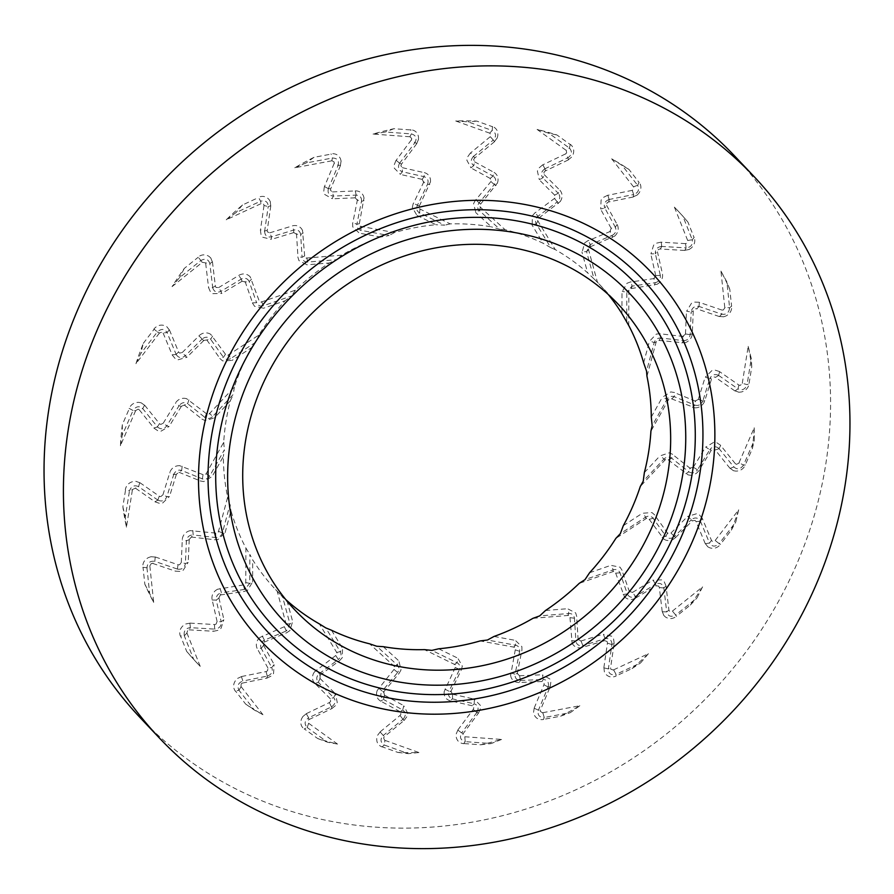 <?xml version="1.0" encoding="UTF-8"?>
<svg xmlns="http://www.w3.org/2000/svg" width="894" height="894" viewBox="0 0 894 894"><rect width="100%" height="100%" fill="white"/><g stroke="black" fill="none" stroke-linecap="round" stroke-linejoin="round"><path stroke-width="0.67" stroke-dasharray="4.47 3.35" d="M159.456 333.026L135.966 363.679L140.76 353.588L157.389 331.897L153.902 329.048M157.366 331.92L159.311 332.959L162.25 332.132L163.066 333.015L167.055 332.534C164.53 328.69 161.322 328.467 157.411 331.864M135.966 363.679A330.054 302.686 -43.4 0 1 143.297 343.363L140.76 353.588M209.017 414.112L234.329 387.024A222.494 204.044 -43.4 0 1 251.315 347.822L231.915 360.494M206.425 413.676L186.589 398.679M186.768 398.713L184.678 398.288C180.767 398.098 177.682 399.685 175.425 403.049M163.211 423.264L175.47 403.138M157.612 427.086C160.965 429.723 164.027 429.299 166.82 425.812L163.144 423.22L160.808 424.438L159.523 423.756M144.694 405.25L159.478 423.644L157.411 426.84M144.739 405.373L141.252 402.87M141.286 402.848L138.883 402.378C134.435 402.266 131.183 404.244 129.127 408.334M135.62 410.715L120.411 445.715A330.054 302.686 -43.4 0 1 122.344 424.65L129.362 408.491M135.452 410.692L138.157 409.15L139.196 409.765M139.263 409.787L153.98 428.103M153.992 428.17L157.992 430.874L160.942 431.199L168.944 426.561L166.82 425.812L179.091 405.664L175.38 403.127M181.337 406.368L169.055 426.527M181.281 406.312L187.617 403.73L204.905 417.375M184.242 405.027L201.91 418.962M201.888 419.085L205.341 420.694L214.225 417.889L212.649 416.481C210.291 418.716 207.766 419.051 205.072 417.498M205.776 474.412L223.712 442.306A222.494 204.044 -43.4 0 1 230.272 400.925L214.404 417.911M203.094 474.669L179.571 465.651M179.761 465.64L177.582 465.774C173.682 466.601 171.056 468.881 169.704 472.635M162.909 494.885L169.759 472.725M158.104 500.249C162.093 501.869 165.021 500.674 166.865 496.662L162.82 494.851L160.819 496.617L159.367 496.326M139.877 482.682L159.288 496.215M139.967 482.782L135.866 481.318L133.396 481.464C128.971 482.503 126.289 485.207 125.316 489.588M132.346 490.18L126.456 527.136A330.054 302.686 -43.4 0 1 122.858 506.764L125.585 489.7M126.456 527.136L125.294 517.112L129.462 490.951L138.57 486.649C134.346 484.749 131.317 486.168 129.474 490.907L125.316 489.644M135.698 488.359L155.031 501.836M155.064 501.88L159.724 503.411L162.719 502.964L169.402 496.539L166.865 496.662L173.727 474.479L169.67 472.725M176.386 474.267L169.514 496.472M173.715 474.535L176.286 474.289L181.661 470.456C178.118 469.462 175.492 470.769 173.76 474.412M178.912 472.244L200.021 480.827M200.032 480.927L203.854 481.575L211.889 476.647L209.732 476.021C207.978 478.737 205.564 479.698 202.502 478.927M218.304 532.154L227.657 497.22A222.494 204.044 -43.4 0 1 223.332 456.476L212.09 476.603M215.733 533.081L190.12 530.645M190.31 530.589L188.198 531.271C184.566 533.059 182.566 535.886 182.208 539.775M181.292 562.527L182.287 539.853M177.682 569.154C182.052 569.657 184.622 567.768 185.404 563.511L181.214 562.505L179.683 564.717L178.152 564.829M155.344 556.996L178.062 564.74M155.444 557.051L151.019 556.738M151.03 556.705L148.616 557.51C144.526 559.622 142.582 562.862 142.772 567.243M149.857 566.014L153.679 602.4A330.054 302.686 -43.4 0 1 144.806 584.106L143.04 567.299M142.783 567.288L146.951 567.779L149.656 566.148L151.377 563.455L152.639 563.41L154.83 561.365C150.158 560.672 147.532 562.795 146.951 567.746M152.695 563.41L175.325 571.132M175.38 571.165L180.364 571.411L183.203 570.227L188.12 562.438L185.404 563.511L186.399 540.803L182.208 539.864M189.215 539.618L188.221 562.348M189.115 539.618L193.182 534.958C189.427 534.925 187.17 536.847 186.41 540.725M191.193 537.037L214.292 539.685M214.348 539.775L218.281 539.395L224.93 532.69L222.382 532.947C221.354 535.964 219.231 537.495 216.002 537.562M245.772 583.38L245.895 548A222.494 204.044 -43.4 0 1 230.976 510.686L225.12 532.578M243.459 584.922L217.521 589.247M217.689 589.157L215.778 590.342C212.66 592.946 211.431 596.13 212.101 599.885M217.119 621.609L212.18 599.952M217.041 621.598L216.091 624.101L214.594 624.615M190.009 623.107L214.493 624.548M190.143 623.129L185.684 623.978L183.516 625.319C180.029 628.359 178.956 631.924 180.297 636.003L184.287 635.746C183.561 630.896 185.606 628.214 190.4 627.666L189.036 629.834L187.785 630.214L186.768 633.198M186.958 633.019L200.222 666.365A330.054 302.686 -43.4 0 1 197.462 663.482A330.054 302.686 -43.4 0 1 186.69 651.402L180.554 636.003M189.092 629.834L213.465 631.265M213.532 631.276L218.516 630.236L221.008 628.381L223.824 619.788L221.176 621.777C221.522 626.001 219.466 628.448 215.018 629.108M218.952 597.963L223.902 619.665M218.851 597.997L221.421 592.834C217.7 593.772 215.968 596.175 216.225 600.03M220.248 595.002L243.771 591.526M243.85 591.582L247.638 590.23L252.432 582.195L249.75 583.391L244.643 589.392M286.281 624.615L277.174 591.202A222.494 204.044 -43.4 0 1 275.62 589.593A222.494 204.044 -43.4 0 1 252.689 559.845L252.611 582.028M284.404 626.672L259.897 637.456M260.031 637.333L258.455 638.931C256.064 642.194 255.695 645.513 257.327 648.876M267.954 668.086L257.427 648.921M267.574 676.02C271.798 674.244 273.195 671.416 271.742 667.516L267.887 668.086L267.585 670.701L266.222 671.595M241.548 676.523L266.11 671.55M241.682 676.501L237.491 678.457L235.703 680.278C233.066 684.044 232.932 687.665 235.323 691.174M241.112 686.659L262.937 714.697A330.054 302.686 -43.4 0 1 245.649 704.07L235.569 691.129M240.955 686.905L241.212 683.798L242.352 683.105L242.866 681.027C238.262 682.781 236.944 685.843 238.922 690.213L235.357 691.207M242.397 683.094L266.859 678.144M266.937 678.133L271.586 675.864L273.564 673.484L274.078 664.667L271.742 667.516L261.204 648.34L257.371 648.955M263.574 645.323L274.134 664.51M261.227 648.385L263.507 645.434L264.423 640.138C260.992 641.993 259.908 644.697 261.171 648.273M264.088 642.183L286.438 632.829M286.538 632.851L289.913 630.594L292.55 621.799L289.958 623.9L286.482 630.885M286.974 600.634L292.684 621.576M337.083 653.056L319.359 623.889M335.764 655.481L314.364 671.986M314.464 671.841L313.325 673.752C311.827 677.44 312.319 680.658 314.822 683.407M330.333 698.795L314.923 683.441L318.23 682.211M331.763 706.696C335.473 703.936 336.11 700.896 333.663 697.599L330.266 698.795L330.635 701.377L329.517 702.572M306.418 713.602L329.394 702.561M306.553 713.535L302.921 716.463M302.91 716.452L301.636 718.653C300.015 722.866 300.842 726.319 304.116 729.001M308.642 723.268L337.53 744.076A330.054 302.686 -43.4 0 1 317.672 738.522L304.329 728.923M307.201 727.537L308.553 723.57L307.994 720.542L308.955 719.581L308.653 717.804C304.563 720.653 304.061 723.883 307.145 727.492L304.15 729.035M308.989 719.569L331.875 708.573M331.942 708.529L335.943 705.21L337.262 702.449L335.462 694.012L333.663 697.599L318.242 682.223M320.041 678.468L335.485 693.845M319.951 678.568L320.22 675.093L319.281 673.663C316.375 676.289 316.007 679.127 318.186 682.178M319.739 675.372L339.385 660.755M339.496 660.744L342.246 657.749L342.525 648.798L340.279 651.737C341.642 654.408 341.106 656.9 338.67 659.224M331.518 630.236L342.625 648.519M394.723 666.756L369.591 643.814M394.053 669.371L377.212 690.492M377.257 690.324L376.653 692.414C376.128 696.281 377.469 699.175 380.654 701.119M399.998 711.646L380.755 701.142M403.205 719.055C406.155 715.479 405.988 712.451 402.713 709.97L399.942 711.646L400.97 714.004L400.154 715.446M380.207 731.817L400.043 715.457M380.33 731.717L377.514 735.416L376.81 737.807C376.318 742.188 378.039 745.227 381.984 746.915M384.945 740.355L418.917 752.524A330.054 302.686 -43.4 0 1 397.841 752.413L382.151 746.803M384.889 740.679L383.582 737.952L384.297 736.779L404.066 720.475M404.133 720.408L407.206 716.25L407.787 713.323L403.786 705.835L402.713 709.97L383.448 699.454M384.498 695.141L403.786 705.668M384.431 695.275L383.805 691.889L382.252 691.096C380.062 694.336 380.442 697.108 383.392 699.421L380.743 701.164M383.403 692.291L399.003 673.428M399.115 673.372L401.048 669.852L398.97 661.348L397.282 664.991C399.316 667.159 399.439 669.651 397.64 672.467M383.258 646.664L399.015 661.046M455.258 664.767L424.426 649.625M455.281 667.427L444.15 691.699M444.15 691.531L444.106 693.666C444.597 697.421 446.687 699.812 450.352 700.818M472.2 705.757L450.442 700.818L452.386 698.851M477.038 712.239C479.028 708.104 478.066 705.288 474.189 703.79L472.155 705.768L473.764 707.735L473.339 709.322M457.896 729.917L473.228 709.355M457.996 729.783L456.175 734.008L456.108 736.444C456.778 740.69 459.281 743.104 463.617 743.685M464.813 736.745L501.568 739.439A330.054 302.686 -43.4 0 1 480.704 744.791L463.74 743.551M465.215 741.64L464.846 737.092L462.846 734.823L463.248 733.538L478.525 713.032M478.581 712.954L480.525 708.249L480.335 705.332L474.412 699.331L474.189 703.79L452.409 698.851M452.565 694.213L474.368 699.153M452.52 694.359L451.045 691.308L449.034 691.274C447.715 694.895 448.822 697.421 452.33 698.829M450.744 691.788L461.237 669.964M461.338 669.874L462.321 666.064L458.03 658.587L457.069 662.756C459.661 664.276 460.432 666.6 459.382 669.718M438.686 648.787L458.007 658.275M514.575 647.256L480.156 640.931M515.29 649.748L510.619 675.54M510.586 675.372L511.089 677.395C512.575 680.803 515.268 682.513 519.157 682.513M542.021 681.53L519.235 682.502L520.375 680.457M548.234 686.715C549.117 682.301 547.441 679.898 543.206 679.485L541.999 681.541L544.088 683.005L544.055 684.625M534.187 708.048L543.965 684.681M534.254 707.892L533.55 712.339L534.12 714.652C535.908 718.485 539.015 720.106 543.451 719.525M542.803 712.697L579.837 705.735A330.054 302.686 -43.4 0 1 560.616 716.183L543.518 719.391M542.881 713.032L540.356 711.389L540.434 710.059L550.179 686.771M550.212 686.67L550.894 681.742L549.944 679.049L542.513 674.925L543.206 679.485L520.397 680.457M519.593 675.741L542.423 674.769M519.582 675.909L517.347 673.372L515.089 674.177C514.732 677.943 516.475 680.032 520.319 680.457M517.168 673.92L521.828 650.609M521.928 650.486L521.884 646.641L515.682 640.719L515.581 645.2C518.531 645.96 519.906 647.949 519.693 651.167M494.024 636.45L515.603 640.417M568.629 615.396L532.958 618.324M569.981 617.564L572.104 643.099M572.015 642.965L573.054 644.73C575.423 647.558 578.53 648.463 582.374 647.457M604.713 640.629L582.441 647.435L582.776 645.524L605.082 638.707C609.373 638.003 611.652 639.836 611.943 644.228M614.156 643.356L613.53 638.539L611.876 636.249L603.439 634.304L605.082 638.707L604.69 640.64L607.127 641.501L607.507 643.043M603.863 667.684L607.439 643.11M603.908 667.516L604.366 671.897L605.54 673.931C608.311 677.071 611.809 677.797 616.044 676.099M613.608 669.841L648.396 653.704A330.054 302.686 -43.4 0 1 632.125 668.522L616.055 675.976M613.753 670.154L610.848 669.237L610.58 667.952L614.133 643.468M581.011 640.987L603.327 634.159M581.033 641.154L578.183 639.311L575.904 640.976C576.529 644.608 578.798 646.139 582.709 645.546M578.139 639.88L576.675 616.681M576.742 616.536L575.691 612.926L568.003 608.959L568.83 613.496C571.948 613.452 573.814 614.971 574.44 618.067M545.496 610.513L567.846 608.68M613.731 571.355L579.234 583.346M615.631 573.054L624.392 596.6M624.28 596.488L625.755 597.885C628.851 599.93 632.159 599.986 635.701 598.041M659.37 587.414L658.599 586.028L655.984 585.827L635.746 598.008M662.208 611.597L659.314 587.481M662.197 611.418L663.806 615.43M663.784 615.452L665.494 617.039C669.058 619.285 672.713 619.05 676.456 616.346M672.4 611.105L702.561 586.877A330.054 302.686 -43.4 0 1 690.347 605.07L676.423 616.257M675.696 615.016L672.634 611.362L669.517 611.239L668.924 610.088L666.03 586.073M666.03 585.95L664.141 581.581L661.906 579.86L653.056 580.217L655.593 584.24C659.638 582.463 662.387 583.603 663.806 587.671M632.639 592.309L652.911 580.105M632.695 592.476L629.432 591.437L627.342 593.918C628.918 597.192 631.555 598.041 635.265 596.466M629.521 591.996L622.023 570.495M622.056 570.316L620.067 567.198L611.418 565.466L613.172 569.824C616.245 568.975 618.492 569.925 619.922 572.685M589.593 572.73L611.205 565.22M646.809 518.14L615.854 538.378M649.133 519.246L663.94 539.205M663.795 539.138L665.628 540.065C669.215 541.194 672.511 540.378 675.506 537.618M696.091 521.504L694.984 520.397L692.358 520.856L675.54 537.585M705.221 543.586L696.068 521.582M705.165 543.407L707.802 546.782M707.791 546.815L709.903 547.866C714.015 549.05 717.569 547.877 720.564 544.357M715.166 540.479L738.656 509.826A330.054 302.686 -43.4 0 1 731.337 530.142L720.486 544.301M719.189 543.63L715.446 540.691L712.362 541.351L711.479 540.401L702.349 518.509M702.326 518.386L699.309 514.754L696.649 513.715L687.967 516.363L691.285 519.783C694.828 517.056 697.834 517.436 700.304 520.9M670.958 533.036L687.81 516.285M674.489 536.478L671.081 533.148L667.572 533.025L665.896 536.221C668.299 538.903 671.137 539.015 674.389 536.579M667.807 533.539L654.777 515.19M654.777 515.011L651.994 512.586L642.976 513.201L645.602 517.145C648.418 515.559 650.888 515.872 653.022 518.107M623.308 525.683L642.719 513.011M665.605 459.393L640.294 486.481M668.198 459.829L688.034 474.826M687.877 474.803L689.933 475.206C693.789 475.329 696.828 473.697 699.074 470.322M711.345 450.174L699.086 470.3M718.944 448.464C715.602 445.827 712.529 446.251 709.747 449.738L711.356 450.151L713.814 449.056L715.189 449.827M729.973 468.3L715.189 449.906M729.884 468.143L733.371 470.635M733.359 470.68L735.728 471.116C740.109 471.16 743.327 469.126 745.372 465.036M739.003 462.79L754.212 427.79A330.054 302.686 -43.4 0 1 752.279 448.855L745.261 465.014M739.304 462.958L736.455 464.344L735.349 463.651L733.818 466.959C737.304 469.931 740.545 469.305 743.517 465.092M735.326 463.673L720.609 445.357M720.553 445.246L716.619 442.608L713.703 442.329L705.813 447.089L709.747 449.738L697.465 469.886L699.119 470.244M693.353 467.204L705.634 447.045M693.476 467.338L690.023 468.054L688.939 471.82C692.012 473.719 694.85 473.105 697.432 469.953M690.38 468.49L672.713 454.543M672.668 454.353L669.282 452.8L660.51 455.739L663.907 459.069C666.265 456.834 668.79 456.499 671.483 458.052M644.362 472.58L660.219 455.594M668.857 399.093L650.91 431.199M671.528 398.836L695.051 407.854M694.884 407.887L697.029 407.72C700.874 406.826 703.455 404.501 704.796 400.736L711.658 378.553M718.463 375.301C714.462 373.681 711.546 374.877 709.702 378.888L713.792 376.877L715.345 377.268M734.79 390.857L715.368 377.324M734.667 390.723L738.757 392.187M738.757 392.231L741.215 392.019C745.574 390.913 748.222 388.164 749.172 383.772L747.093 384.61L742.612 383.403L740.165 385.437L738.902 385.068L719.547 371.625M742.277 383.325L748.177 346.369A330.054 302.686 -43.4 0 1 751.765 366.741L749.038 383.805M719.469 371.524L714.887 370.071L711.937 370.563L705.355 377.112L709.702 378.888L702.829 401.071M698.303 399.305L705.187 377.1M698.449 399.406L695.253 400.937L694.895 405.094C698.438 406.099 701.075 404.781 702.807 401.138M695.711 401.261L674.612 392.678M674.534 392.511L670.757 391.918L662.845 396.981L666.835 399.529C668.578 396.824 670.992 395.852 674.054 396.623M651.29 417.029L662.543 396.902M656.319 341.352L646.965 376.285M658.9 340.424L684.502 342.86M684.335 342.927L686.413 342.212C689.989 340.368 691.945 337.496 692.291 333.596L693.275 310.911L694.94 308.776L696.56 308.765M719.324 316.554L696.605 308.799M719.178 316.454L723.604 316.767M723.615 316.811L725.984 315.973C730.018 313.805 731.929 310.52 731.717 306.117M724.766 307.491L720.955 271.106A330.054 302.686 -43.4 0 1 729.817 289.399L731.583 306.206M725.101 307.525L723.246 310.039L721.905 310.006L721.726 314.174C726.397 314.878 729.035 312.755 729.616 307.804M721.883 310.05L699.264 302.328M699.164 302.25L694.247 302.071L691.442 303.312L686.637 311.201L691.151 312.04C691.934 307.782 694.504 305.893 698.884 306.396M685.474 333.954L686.48 311.235M685.642 334.021L682.904 336.267L683.374 340.592C687.128 340.625 689.386 338.703 690.157 334.825M683.429 336.468L660.331 333.82M660.219 333.674L656.33 334.099L649.815 340.938L654.184 342.603C655.201 339.597 657.325 338.055 660.554 337.988M643.646 362.819L649.513 340.927M628.862 290.125L628.739 325.505M631.164 288.583L657.101 284.258M656.956 284.37L658.833 283.152C661.895 280.481 663.08 277.252 662.398 273.486L657.448 251.829M661.549 246.442C657.09 247.102 655.034 249.549 655.38 253.773L658.52 249.404L660.107 248.979M684.648 250.443L660.174 249.001M684.48 250.376L688.939 249.527M688.961 249.571L691.096 248.163C694.515 245.057 695.554 241.458 694.202 237.368M687.676 240.486L674.4 207.14A330.054 302.686 -43.4 0 1 677.171 210.023A330.054 302.686 -43.4 0 1 687.944 222.103L694.068 237.502M692.258 239.771L687.989 240.419L686.827 243.269L685.508 243.581L686.156 247.884C690.961 247.336 692.995 244.654 692.28 239.827L694.18 237.323M685.497 243.626L661.113 242.196M661.012 242.14L656.084 243.257L653.637 245.146L650.933 253.851L655.38 253.773L660.32 275.453L662.376 273.396M655.738 275.62L650.787 253.918M655.905 275.643L653.816 278.447L655.146 282.716C658.867 281.778 660.599 279.375 660.342 275.52M654.386 278.503L630.862 281.979M630.717 281.856L626.985 283.275L622.313 291.433M621.933 313.66L622.012 291.478M588.341 248.89L597.46 282.303A222.494 204.044 -43.4 0 1 599.002 283.912A222.494 204.044 -43.4 0 1 608.3 294.528M590.219 246.833L614.726 236.05M614.614 236.195L616.156 234.552C618.48 231.233 618.827 227.881 617.173 224.495M606.613 205.352L617.139 224.517M608.993 199.53C604.757 201.306 603.372 204.134 604.813 208.034L606.613 205.285L607.037 202.793L608.479 201.999M633.12 197.026L608.557 201.999M632.941 197.004L637.131 195.048M637.154 195.093L638.908 193.205C641.479 189.383 641.568 185.706 639.165 182.186M633.511 186.846L611.686 158.808A330.054 302.686 -43.4 0 1 628.985 169.435L639.054 182.376M637.601 185.293L633.79 186.723L633.41 189.696L632.192 190.31L633.69 194.523C638.294 192.769 639.612 189.707 637.645 185.337L639.143 182.153M632.192 190.366L607.719 195.317M607.607 195.283L603.025 197.619L601.092 200.044L600.679 208.972L604.813 208.034L615.351 227.21L611.25 228.216M611.116 228.261L600.556 209.062M611.272 228.249L609.965 231.401L612.133 235.413C615.564 233.557 616.648 230.853 615.385 227.277M610.535 231.322L588.196 240.676M588.029 240.587L584.698 242.9L582.195 251.829L586.598 251.65L590.074 244.665M537.54 220.449L555.263 249.616A222.494 204.044 -43.4 0 1 587.649 272.871L581.938 251.929M538.858 218.024L560.27 201.519M560.18 201.686L561.276 199.731C562.728 195.987 562.192 192.735 559.678 189.964M544.234 174.643L559.644 189.997M544.804 168.854C541.082 171.614 540.457 174.654 542.893 177.951L544.222 174.576L543.977 172.129L545.195 171.011M568.249 159.948L545.262 170.989M568.07 159.97L571.702 157.042L572.976 154.841C574.529 150.55 573.669 147.063 570.372 144.359M565.98 150.237L537.093 129.429A330.054 302.686 -43.4 0 1 556.962 134.983L570.294 144.582M566.226 150.091L566.628 152.952L565.589 153.835L567.902 157.735C572.004 154.897 572.506 151.667 569.422 148.058M565.6 153.891L542.714 164.887M542.591 164.887L538.669 168.284L537.383 171.078L539.294 179.627L542.893 177.951L558.325 193.327L559.61 189.897M554.649 195.115L539.205 179.728M558.281 193.294L554.761 195.037L554.358 198.356L557.275 201.888C560.192 199.261 560.549 196.423 558.37 193.372M554.883 198.133L535.249 212.75M535.07 212.694L532.377 215.745L532.209 224.83L536.288 223.813C534.925 221.142 535.45 218.65 537.886 216.326M479.899 206.76L505.043 229.691A222.494 204.044 -43.4 0 1 543.116 243.269L532.008 224.986M480.57 204.134L497.422 183.013M497.388 183.203L497.958 181.069C498.427 177.157 497.053 174.207 493.834 172.24M474.569 161.792L493.812 172.296M473.351 156.495C470.412 160.071 470.568 163.099 473.842 165.58L474.558 161.713L473.652 159.49L474.546 158.149M494.46 141.733L474.625 158.093M494.293 141.788L497.109 138.101M497.153 138.123L497.802 135.687C498.226 131.228 496.461 128.155 492.516 126.456M489.688 133.15L455.705 120.981A330.054 302.686 -43.4 0 1 476.781 121.092L492.471 126.702M492.192 130.49L489.845 132.96L491.029 135.542L490.247 136.637L493.287 140.045C496.595 136.301 496.248 133.128 492.259 130.513M490.27 136.693L470.523 152.986M470.4 153.008L467.406 157.232L466.858 160.216L470.959 167.804L473.842 165.58L493.108 176.096L493.756 172.207M490.191 178.431L470.914 167.904M493.063 176.073L490.281 178.342L490.761 181.549L494.315 184.455C496.494 181.214 496.114 178.442 493.175 176.129M491.219 181.214L475.63 200.077M475.452 200.066L473.574 203.653L475.764 212.28L479.285 210.559C477.24 208.391 477.117 205.899 478.916 203.083M419.364 208.738L450.196 223.88A222.494 204.044 -43.4 0 1 491.365 226.841L475.619 212.459M419.342 206.078L430.483 181.806M430.483 181.985L430.506 179.828C429.947 176.006 427.835 173.581 424.147 172.553M402.367 167.681L424.125 172.62M399.517 163.311C397.539 167.446 398.489 170.262 402.378 171.76L402.334 167.603L400.847 165.759L401.372 164.272M416.772 143.632L401.44 164.194M416.626 143.722L418.448 139.498M418.493 139.52L418.504 137.05C417.766 132.725 415.229 130.267 410.882 129.686M409.821 136.76L373.055 134.066A330.054 302.686 -43.4 0 1 393.919 128.714L410.894 129.954M409.944 136.559L411.776 138.659L411.296 139.889L414.928 142.638C417.207 138.246 416.045 135.34 411.419 133.91L410.827 129.686M411.329 139.945L396.064 160.428M395.953 160.462L394.086 165.245L394.321 168.195L400.344 174.308L402.378 171.76L424.158 176.699L424.058 172.531M422.124 179.359L400.333 174.419M422.236 179.281L423.521 182.141L427.522 184.276C428.841 180.655 427.745 178.13 424.225 176.721M423.89 181.717L413.397 203.541M413.218 203.564L412.302 207.442L416.705 215.041L419.487 212.794C416.906 211.275 416.135 208.95 417.174 205.832M360.047 226.249L394.477 232.574A222.494 204.044 -43.4 0 1 435.937 224.718L416.615 215.23M359.332 223.757L364.003 197.965M364.059 198.144L363.523 196.099C361.981 192.623 359.254 190.869 355.343 190.858M332.546 191.908L355.331 190.936M328.322 188.835C327.439 193.249 329.115 195.652 333.35 196.065L332.501 191.83L330.534 190.489L330.646 188.958M340.48 165.502L330.702 188.869L328.456 188.522M340.368 165.613L341.072 161.166M341.117 161.177L340.48 158.83C338.636 154.93 335.496 153.265 331.048 153.835M331.819 160.808L294.785 167.77A330.054 302.686 -43.4 0 1 314.017 157.322L331.115 154.114M331.875 160.618L334.255 162.105L334.11 163.367L338.156 165.345C339.262 160.618 337.351 158.171 332.4 158.014L330.992 153.846M334.155 163.423L324.41 186.69M324.321 186.745L323.717 191.752L324.712 194.479L332.244 198.714L333.35 196.065L356.17 195.093M355.108 197.831L332.266 198.803M355.175 197.742L357.22 200.066L361.478 201.373C361.835 197.608 360.092 195.518 356.237 195.093M357.466 199.585L352.795 222.897M352.638 222.952L352.728 226.852L359.053 232.909L360.975 230.35C358.025 229.59 356.661 227.601 356.874 224.383M306.005 258.109L341.676 255.181A222.494 204.044 -43.4 0 1 380.609 237.055L359.03 233.088M304.642 255.941L302.53 230.406M302.619 230.563L301.557 228.763C299.132 225.869 295.992 224.919 292.126 225.914M269.854 232.809L292.126 226.003M264.624 231.322C264.903 235.714 267.183 237.547 271.474 236.843L269.798 232.731L267.496 231.993L267.194 230.54M270.793 205.855L267.228 230.428L264.669 230.987M270.726 205.989L270.256 201.608M270.301 201.608L269.072 199.563C266.233 196.345 262.691 195.585 258.444 197.272L260.579 201.206C265.54 200.055 268.066 201.865 268.2 206.615L263.965 205.464L263.764 204.257L261.003 203.486L260.545 201.217M261.014 203.664L226.238 219.801A330.054 302.686 -43.4 0 1 242.509 204.983L258.567 197.529M264.009 205.519L260.456 229.993M260.389 230.06L261.082 234.954L262.78 237.279L271.318 239.335L271.474 236.843L293.768 230.026L292.036 225.936M293.69 232.596L271.374 239.413M293.724 232.496L296.383 234.139L300.652 234.574C300.026 230.943 297.758 229.423 293.847 230.004M296.484 233.625L297.948 256.824M297.825 256.913L298.931 260.579L306.743 264.669L307.737 262.054C304.619 262.098 302.742 260.579 302.116 257.483M260.903 302.15L295.389 290.159A222.494 204.044 -43.4 0 1 329.137 262.992L306.776 264.825M252.432 302.865L256.578 302.708L258.992 300.418L250.231 276.905M250.365 277.028L248.845 275.598C245.705 273.497 242.363 273.408 238.799 275.33M218.583 287.611L238.81 275.43M212.75 287.879C214.18 291.947 216.918 293.098 220.974 291.31L218.516 287.544L216.024 287.466L215.342 286.181M212.459 261.953L215.353 286.069L212.705 287.555M212.426 262.087L210.816 258.075M210.861 258.064L209.118 256.455C205.486 254.142 201.787 254.321 198.032 257.014L200.893 260.5L179.538 277.654L172.061 286.628A330.054 302.686 -43.4 0 1 184.276 268.435L198.2 257.248M172.061 286.628L202.234 262.4M202.145 262.266L209.844 263.641C208.47 259.193 205.497 258.142 200.927 260.489M205.676 263.372L208.548 287.387M208.503 287.455L210.459 291.902L212.738 293.668L221.701 293.422L220.974 291.31L241.224 279.118M242.062 281.264L221.779 293.467M242.062 281.174L245.135 282.001L249.214 281.632C247.649 278.358 245.012 277.509 241.291 279.084L238.72 275.386M245.101 281.509L252.611 303.01M252.51 303.122L254.555 306.296L263.328 308.162L263.384 305.726C260.322 306.575 258.064 305.625 256.645 302.865M227.825 355.365L258.779 335.127A222.494 204.044 -43.4 0 1 285.041 300.775L263.417 308.285M225.489 354.259L210.682 334.3M210.85 334.378L208.984 333.417C205.341 332.233 202.01 333.015 198.993 335.753M182.208 352.571L199.027 335.853M176.252 354.65C178.722 358.125 181.728 358.494 185.27 355.767L182.13 352.515L179.638 353.108L178.61 352.091M169.447 329.964L178.599 351.968L176.129 354.359M169.458 330.098L166.82 326.723L164.708 325.628C160.529 324.377 156.931 325.494 153.924 329.003M143.297 343.363L154.137 329.204M163.121 333.049L172.229 354.963M172.218 355.03L175.302 358.729L178.007 359.813L186.79 357.276L185.27 355.767L202.111 339.027M203.743 340.536L186.88 357.287M203.709 340.458L210.66 339.329L223.411 357.276M206.816 339.966L219.846 358.315M219.79 358.427L222.628 360.919L231.769 360.427L230.954 358.405C228.149 359.991 225.668 359.679 223.545 357.444M734.477 155.847A408.916 374.999 -43.4 0 1 694.917 709.266A408.916 374.999 -43.4 0 1 140.146 717.659M122.344 424.65L122.254 435.266L133.027 410.491L135.441 410.715M129.105 408.379L133.027 410.48C136.022 406.245 139.252 405.619 142.738 408.592L157.489 426.952M120.411 445.715L122.254 435.266M157.512 426.974L153.846 427.98M206.402 413.665L204.938 417.397L201.686 418.906M188.902 399.864L187.617 403.73C184.544 401.831 181.717 402.445 179.135 405.597M144.593 405.183L142.738 408.592L139.196 409.754M179.057 405.708L181.258 406.357M169.379 329.864L167.055 332.534L176.174 354.482M225.478 354.225L223.444 357.309L219.645 358.215M212.582 336.066L210.66 339.329C208.257 336.647 205.43 336.535 202.167 338.971M198.926 335.82L202.122 339.016M202.066 339.072L203.676 340.491M176.196 354.516L172.14 354.806M230.272 400.925L233.334 394.343L212.649 416.481L209.431 413.296M258.779 335.127L256.243 341.877L230.954 358.405L228.406 354.672M200.871 260.534L202.122 262.277M212.426 261.841L209.844 263.641L212.727 287.689L208.492 287.22M241.179 279.151L242.017 281.197M251.56 279.129L249.214 281.632L256.567 302.675M261.618 301.636L263.384 305.737L291.567 295.925L285.041 300.775M184.276 268.435L179.538 277.654M270.804 205.732L268.2 206.615L264.646 231.133L260.433 229.814M293.724 230.049L293.679 232.507M304.664 255.896L302.094 257.316L297.814 256.634M303.211 232.943L300.652 234.574L302.094 257.271M306.787 257.807L307.737 262.065L336.882 259.651L329.137 262.992M226.238 219.801L235.949 212.638L260.579 201.206M242.509 204.983L235.949 212.638M294.785 167.77L306.15 162.954L332.367 158.026L331.853 160.618M328.377 188.69L324.421 186.522M356.114 195.104L355.13 197.742M359.377 223.712L356.896 224.215L352.694 222.673M355.253 190.858L356.181 195.093M364.003 200.647L361.478 201.373L356.907 224.17M360.863 226.16L360.975 230.361L389.102 235.524L380.609 237.055M340.525 165.368L338.156 165.345L328.389 188.656M314.017 157.322L306.15 162.954M373.055 134.066L385.359 131.999L411.374 133.91L409.91 136.559M399.607 163.189L396.109 160.261M424.102 176.688L422.18 179.269M419.409 206.045L413.352 203.307M429.791 184.443L427.522 184.276L417.263 205.62M401.462 164.172L399.719 163.032M420.135 208.872L419.487 212.794L444.676 225.165L435.937 224.718M416.85 143.509L414.928 142.638L399.629 163.155M393.919 128.714L385.359 131.999M494.572 141.632L493.287 140.045L473.507 156.372L470.602 152.852M480.659 204.1L475.63 199.843M496.092 185.427L494.315 184.455L479.05 202.904M474.658 158.07L473.619 156.271M480.57 207.106L479.285 210.559L499.824 229.3L491.365 226.841M492.471 126.434L492.225 130.502L468.165 121.886L455.705 120.981M476.781 121.092L468.165 121.886M570.338 144.336L569.389 148.035L566.204 150.08M544.949 168.776L542.814 164.775M538.948 218.013L535.305 212.526M558.381 203.553L557.275 201.888L538.065 216.18M545.318 170.966L545.116 168.698M538.065 220.974L536.277 223.813L550.771 247.649L543.116 243.269M568.394 159.87L567.902 157.746L544.982 168.754M537.093 129.429L548.938 133.307L569.389 148.035M556.962 134.983L548.938 133.307M609.138 199.496L607.842 195.238M590.319 246.833L590.241 244.587L588.286 240.486M617.128 224.416L615.363 227.221M612.435 237.569L612.133 235.413L590.275 244.565M608.613 201.977L609.317 199.451M588.677 249.56L586.598 251.65L594.052 278.95L587.649 272.871M633.287 196.982L633.69 194.523L609.183 199.485M611.686 158.808L622.168 165.468L637.623 185.315M628.985 169.435L622.168 165.468M661.694 246.442L661.247 242.162M660.308 275.397L655.894 275.598M628.974 290.885L626.817 292.17L631.913 286.158M631.276 288.594L632.092 286.125L630.985 281.822M626.716 321.069L626.817 292.17L622.302 291.433M654.553 285.164L655.146 282.716L632.125 286.125M660.241 249.001L661.873 246.453M684.826 250.432L686.156 247.884L661.739 246.442M674.4 207.14L682.871 216.18L692.269 239.793M687.944 222.103L682.871 216.18M731.717 306.072L729.605 307.771L725.101 307.502M699.03 306.441L699.376 302.328M690.157 334.691L685.642 333.976M659.001 340.469L660.733 337.999L660.487 333.708M692.291 333.507L690.157 334.758L691.151 312.04L693.286 310.866M681.865 343.084L683.374 340.592L660.778 338.01M696.683 308.81L699.197 306.497M656.207 342.156L654.173 342.603L646.541 371.144M719.502 316.588L721.726 314.185L699.063 306.452M720.955 271.106L726.911 282.012L729.605 307.771M729.817 289.399L726.911 282.012M734.946 390.935L737.986 388.901C742.21 390.801 745.25 389.382 747.082 384.643M718.62 375.402L737.986 388.901L738.902 385.079M718.586 375.379L719.659 371.669M702.84 401.015L698.471 399.35M671.629 398.892L674.21 396.679L674.769 392.611M704.818 400.646L702.818 401.082M692.515 407.396L694.906 405.094L674.255 396.69M715.446 377.346L718.731 375.48M668.522 399.864L666.823 399.529L652.173 425.767M748.177 346.369L751.273 358.438L747.093 384.599M751.765 366.741L751.273 358.438M745.384 464.992L743.529 465.07L739.316 462.936M719.044 448.576L720.687 445.435M697.499 469.842L693.498 467.294M668.287 459.907L671.617 458.153L672.869 454.521M685.776 473.708L688.939 471.82L671.651 458.175M715.256 449.939L719.156 448.71M665.08 460.086L663.907 459.069L643.222 481.207M730.119 468.4L733.818 466.959L719.067 448.598M754.212 427.79L754.301 440.284L743.54 465.059M752.279 448.855L754.301 440.284M705.332 543.72L709.512 543.016C712.026 546.86 715.234 547.083 719.145 543.686L720.598 544.323M700.382 521.068L709.512 543.016L711.479 540.401M700.36 521.034L702.405 518.598M649.212 519.347L653.123 518.241L654.922 515.223M675.573 537.551L674.434 536.534M662.108 537.506L665.896 536.221L653.145 518.274M696.135 521.627L700.438 521.202M692.358 520.856L691.285 519.783L674.445 536.523M646.105 518.71L645.602 517.145L620.313 533.684M738.656 509.826L735.796 521.962L719.167 543.653M731.337 530.142L735.796 521.962M662.286 611.753L666.723 611.909C668.086 616.357 671.059 617.408 675.64 615.061L676.49 616.312M663.84 587.861L666.712 611.909L668.924 610.077M663.829 587.827L666.052 586.185M655.984 585.827L655.593 584.24L635.332 596.432L632.74 592.443M615.687 573.155L619.978 572.842L622.135 570.573M635.779 597.985L635.321 596.432M623.118 594.432L627.342 593.918L620 572.875M659.37 587.537L663.851 587.995M612.893 571.747L613.172 569.824L585 579.625M702.561 586.877L697.018 597.896L675.663 615.038M690.347 605.07L697.018 597.896M603.908 667.863L608.356 668.935C608.49 673.685 611.027 675.495 615.944 674.355L616.089 676.076M616.011 674.333L613.787 670.142M614.111 643.591L611.921 644.384L608.356 668.935L610.58 667.941M582.843 645.502L581.078 641.132M570.026 617.665L574.462 618.235L576.753 616.804M571.467 640.629L575.904 640.976L574.462 618.279M607.484 643.177L611.898 644.563M567.724 615.575L568.83 613.496L539.685 615.899M648.396 653.704L640.607 662.912L615.988 674.344M632.125 668.522L640.607 662.912M534.176 708.227L538.411 710.205C537.294 714.932 539.205 717.379 544.155 717.536L543.496 719.514M544.222 717.513L542.915 713.032M550.112 686.894L548.178 686.86L538.411 710.205L540.423 710.048M520.453 680.446L519.626 675.898M515.313 649.86L519.66 651.335L521.861 650.754M510.686 672.925L515.089 674.188L519.649 651.38M543.999 684.748L548.111 687.028M513.659 647.222L515.581 645.189L487.453 640.026M579.837 705.735L570.406 712.596L544.189 717.524M560.616 716.183L570.406 712.596M457.851 730.085L461.639 732.912C459.348 737.304 460.522 740.21 465.148 741.64L463.662 743.685M476.927 712.395L461.628 732.912L463.237 733.527M476.949 712.362L478.424 713.144M452.465 698.862L452.576 694.37M455.281 667.527L461.215 670.12M444.899 689.129L449.034 691.274L459.292 669.93M473.25 709.434L476.837 712.518M454.375 664.51L457.069 662.756L431.88 650.385M501.568 739.439L491.208 743.551L465.182 741.64M480.704 744.791L491.208 743.551M380.129 731.962L383.269 735.505C379.972 739.249 380.308 742.422 384.308 745.037L382.029 746.926M418.917 752.524L408.39 753.664L384.342 745.048L384.912 740.679M403.932 720.564L403.082 719.156L383.269 735.505L384.286 736.779M383.504 699.477L384.476 695.297M394.031 669.472L398.925 673.584M378.598 688.134L382.252 691.096L397.506 672.646M400.054 715.524L402.937 719.279M393.941 666.287L397.282 664.991L376.743 646.25M397.841 752.413L408.39 753.664M331.618 706.774L331.719 708.629M318.275 682.267L319.996 678.602M335.742 655.559L339.262 660.912M316.297 670.008L319.281 673.663M329.394 702.628L331.451 706.852M336.457 652.408L340.279 651.737L325.796 627.901M306.307 713.725L308.653 717.815L331.585 706.796M337.53 744.076L327.617 742.244L307.167 727.515M317.672 738.522L327.617 742.244M238.955 690.257L240.967 686.916M267.418 676.054L266.691 678.166M284.359 626.739L286.326 630.963L286.27 632.952M262.255 636.003L264.423 640.138L286.281 630.985M266.099 671.617L267.239 676.099M285.834 623.822L289.958 623.9L282.515 596.6L285.812 599.617M241.425 676.613L242.866 681.027L267.384 676.065M262.937 714.697L254.388 710.082L238.944 690.235M245.649 704.07L254.388 710.082M184.298 635.779L186.779 633.22M189.886 623.163L190.4 627.666L214.828 629.108L213.297 631.253M216.247 600.153L218.862 598.041M243.414 584.967L244.475 589.425L243.57 591.616M212.124 599.975L216.236 600.086L221.176 621.777L217.052 621.598M220.136 588.408L221.421 592.834L244.431 589.437M214.471 624.604L214.683 629.097M245.537 582.497L249.75 583.391L249.851 554.481L252.689 559.845M200.222 666.365L193.685 659.37L184.287 635.757M186.69 651.402L193.685 659.37M155.21 557.007L154.83 561.376L177.504 569.098L175.157 571.076M186.399 540.859L189.115 539.674M215.689 533.103L215.834 537.551L214.079 539.73M192.813 530.477L193.182 534.958L215.789 537.551M178.029 564.784L177.37 569.053M218.304 531.226L222.382 532.947L230.026 504.406L230.976 510.686M153.679 602.4L149.656 593.538L146.951 567.779M144.806 584.106L149.656 593.538M157.97 500.171L154.885 501.746M203.061 474.669L202.346 478.871L199.787 480.827M182.164 466.176L181.661 470.456L202.312 478.86M159.266 496.248L157.836 500.07M205.989 473.518L209.732 476.021L224.394 449.783L223.332 456.476M139.755 482.659L138.57 486.649L157.947 500.148M122.858 506.764L125.294 517.112M234.329 387.024L233.334 394.343M223.712 442.306L224.394 449.783M227.657 497.22L230.026 504.406M245.895 548L249.851 554.481M277.174 591.202L282.515 596.6M319.281 673.651L338.491 659.37M597.46 282.303L594.052 278.95M555.263 249.616L550.771 247.649M505.043 229.691L499.824 229.3M450.196 223.88L444.676 225.165M394.477 232.574L389.102 235.524M341.676 255.181L336.882 259.651M295.389 290.159L291.567 295.925M251.315 347.822L256.243 341.877M275.62 589.593L294.998 610.088M599.002 283.912L618.38 304.407"/><path stroke-width="1.34" d="M608.3 294.528A222.494 204.044 -43.4 0 1 621.933 313.66L628.739 325.505A222.494 204.044 -43.4 0 1 643.646 362.819L646.541 371.144L646.965 376.285A222.494 204.044 -43.4 0 1 651.29 417.029L652.173 425.767L650.91 431.199A222.494 204.044 -43.4 0 1 644.362 472.58L643.222 481.207L640.294 486.481A222.494 204.044 -43.4 0 1 623.308 525.683L620.313 533.684L615.854 538.378A222.494 204.044 -43.4 0 1 589.593 572.73L585 579.625L579.234 583.346A222.494 204.044 -43.4 0 1 545.496 610.513L539.685 615.899L532.958 618.324A222.494 204.044 -43.4 0 1 494.024 636.45L487.453 640.026L480.156 640.931A222.494 204.044 -43.4 0 1 438.686 648.787L431.88 650.385L424.426 649.625A222.494 204.044 -43.4 0 1 383.258 646.664L376.743 646.25L369.591 643.814A222.494 204.044 -43.4 0 1 331.518 630.236L325.796 627.901L319.359 623.889A222.494 204.044 -43.4 0 1 286.974 600.634L285.812 599.617M159.523 738.153L140.146 717.659A408.916 374.999 -43.4 0 1 96.306 271.776A408.916 374.999 -43.4 0 1 734.477 155.847L753.854 176.341A408.916 374.999 136.6 0 0 115.684 292.271A408.916 374.999 136.6 0 0 159.523 738.153A408.916 374.999 136.6 0 0 797.694 622.224A408.916 374.999 136.6 0 0 753.854 176.341M642.227 547.016A222.494 204.044 136.6 0 0 618.38 304.407A222.494 204.044 136.6 0 0 316.521 308.966A222.494 204.044 136.6 0 0 294.998 610.088A222.494 204.044 136.6 0 0 642.227 547.016M247.571 355.399A249.337 228.652 -43.4 0 1 662.912 318.879A249.337 228.652 -43.4 0 1 456.007 693.688A249.337 228.652 -43.4 0 1 247.571 355.399M258.064 361.154A238.173 218.427 -43.4 0 1 654.821 326.276A238.173 218.427 -43.4 0 1 457.169 684.312A238.173 218.427 -43.4 0 1 258.064 361.154M240.922 352.18A257.304 235.96 -43.4 0 1 669.539 314.498A257.304 235.96 -43.4 0 1 456.018 701.287A257.304 235.96 -43.4 0 1 240.922 352.18M232.809 348.939A268.457 246.196 -43.4 0 1 680.01 309.626A268.457 246.196 -43.4 0 1 457.236 713.188A268.457 246.196 -43.4 0 1 232.809 348.939"/></g></svg>
